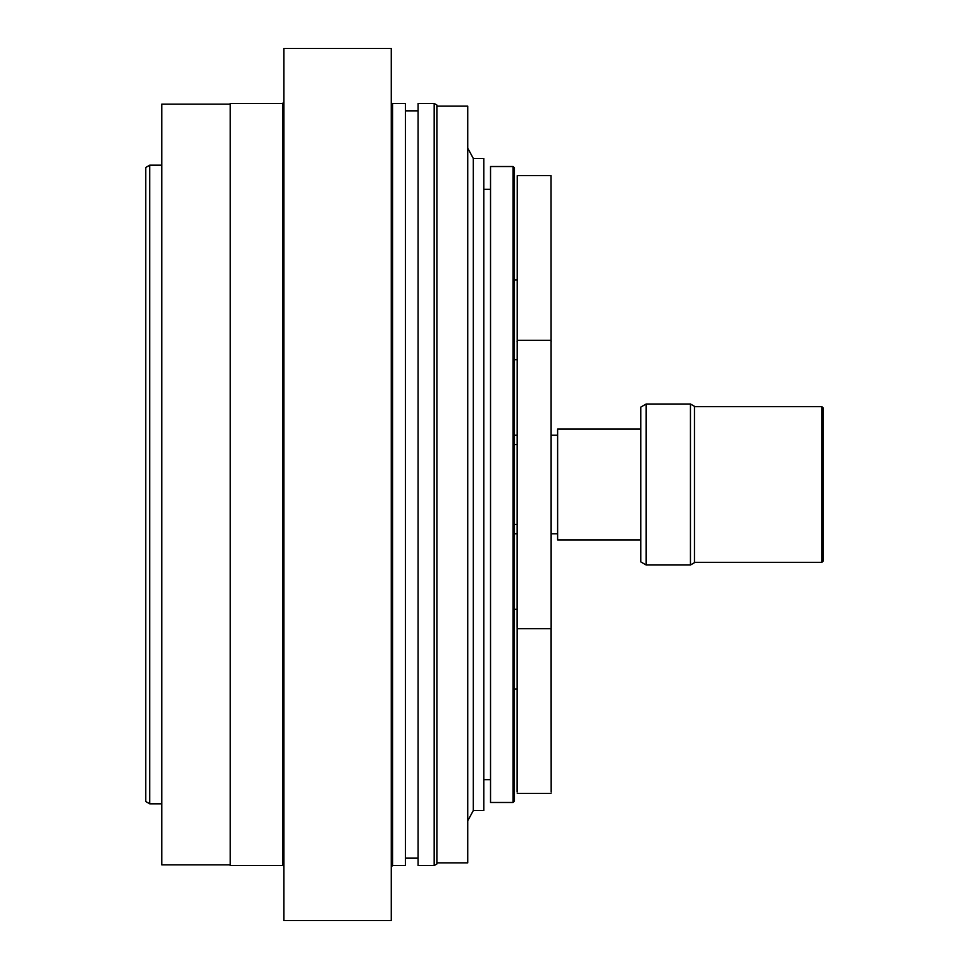 <?xml version="1.0" encoding="UTF-8"?>
<svg xmlns="http://www.w3.org/2000/svg" width="969" height="969" viewBox="0 0 969 969"><rect width="100%" height="100%" fill="white"/><g stroke="black" fill="none" stroke-linecap="round" stroke-linejoin="round"><path stroke-width="1.45" d="M517.107 627.318L517.24 175.631L517.107 792.024L517.24 628.663L551.046 628.663L551.179 792.024L551.046 175.631L551.179 627.318M557.623 533.81L551.179 533.81M517.107 533.81L514.418 533.81M690.449 404L694.47 406.326L694.47 562.674L690.449 565L690.449 404L646.178 404L640.812 407.101L640.812 561.899L646.178 565L646.178 404M821.93 562.323L823.275 560.978L823.275 408.022L821.93 406.677L821.93 562.323L694.47 562.323M694.47 406.677L821.93 406.677M640.812 429.085L557.623 429.085L557.623 539.915L640.812 539.915M514.418 444.589L517.107 444.589M513.073 484.5L513.073 802.477L490.532 802.477L490.532 166.523L513.073 166.523L513.073 484.5M513.073 802.477L514.418 801.145L514.418 167.855L513.073 166.523M490.532 779.67L483.834 779.67M473.32 158.468L483.834 158.468L483.834 810.532L473.32 810.532L473.32 158.468L467.724 148.148M434.185 103.465L434.185 865.535L436.874 863.997L436.874 105.003L434.185 103.465L418.087 103.465L418.087 865.535L434.185 865.535M392.59 103.465L392.59 865.535L405.478 865.535L405.478 103.465L392.59 103.465A1.344 1.344 0 0 1 391.258 102.12M391.258 484.5L391.258 48.45L283.917 48.45L283.917 920.55L391.258 920.55L391.258 484.5M283.917 102.12L282.573 103.465L282.573 865.535A1.344 1.344 0 0 1 283.917 866.88M282.573 103.465L230.247 103.465L230.247 865.535L282.573 865.535M405.478 110.841L418.087 110.841M436.874 106.142L467.724 106.142L467.724 862.858L436.874 862.858M230.247 864.869L161.823 864.869L161.823 104.131L230.247 104.131M149.747 165.178L145.725 167.504L145.725 801.496L149.747 803.822L149.747 165.178L161.823 165.178M517.24 793.369L551.046 793.369M514.418 435.19L517.107 435.19M551.179 435.19L557.623 435.19M517.24 175.631L551.046 175.631M517.107 279.884L514.418 279.884M517.107 359.705L514.418 359.705M517.107 609.295L514.418 609.295M517.107 689.116L514.418 689.116M551.179 341.682L551.046 340.337L517.24 340.337L517.107 341.682M690.449 565L646.178 565M517.107 524.411L514.418 524.411M483.834 189.33L490.532 189.33M473.32 810.532L467.724 820.852M392.59 865.535L391.258 866.88M418.087 858.159L405.478 858.159M149.747 803.822L161.823 803.822"/></g></svg>
